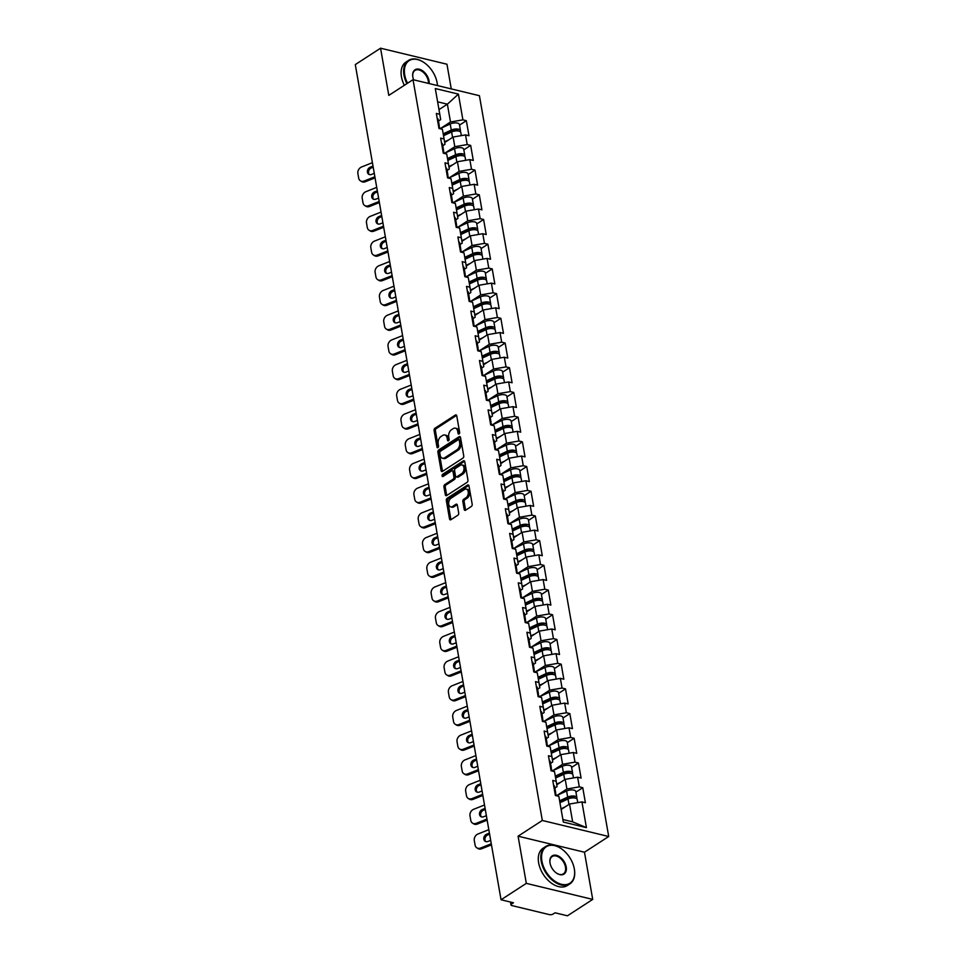 <?xml version="1.0" encoding="UTF-8"?>
<svg xmlns="http://www.w3.org/2000/svg" width="964" height="964" viewBox="0 0 964 964"><rect width="100%" height="100%" fill="white"/><g stroke="black" fill="none" stroke-linecap="round" stroke-linejoin="round"><path stroke-width="1.45" d="M459.033 433.957A1.229 0.783 -76.4 0 0 459.635 432.354L456.755 415.846A1.747 1.121 -76.4 0 0 456.032 414.882A1.747 1.121 -76.4 0 0 455.345 415.026L434.969 428.245A1.747 1.121 -76.4 0 0 434.101 430.534L436.981 447.043A1.229 0.783 -76.4 0 0 438.572 446.019L438.198 443.886A5.591 3.591 -76.4 0 1 440.958 436.559L442.657 435.451A5.591 3.591 -76.4 0 1 444.838 434.993A5.591 3.591 -76.4 0 1 447.139 438.078L447.513 440.211A1.229 0.783 -76.4 0 0 449.103 439.186L448.73 437.053A5.591 3.591 -76.4 0 1 451.489 429.727L453.188 428.618A5.591 3.591 -76.4 0 1 455.37 428.161A5.591 3.591 -76.4 0 1 457.671 431.245L458.045 433.378A1.229 0.783 -76.4 0 0 459.033 433.957M464.19 509.39A1.747 1.121 -76.4 0 0 464.913 510.354A1.747 1.121 -76.4 0 0 465.588 510.209L471.312 506.498A1.747 1.121 -76.4 0 0 472.179 504.208L468.974 485.868A1.747 1.121 -76.4 0 0 468.251 484.904A1.747 1.121 -76.4 0 0 467.564 485.049L447.188 498.268A1.747 1.121 -76.4 0 0 446.32 500.557L449.525 518.897A1.747 1.121 -76.4 0 0 450.248 519.861A1.747 1.121 -76.4 0 0 450.923 519.716L457.84 515.234A1.747 1.121 -76.4 0 0 458.695 512.944L457.334 505.1A1.747 1.121 -76.4 0 0 456.611 504.136A1.747 1.121 -76.4 0 0 455.924 504.28L452.502 506.498A4.675 3 -76.4 0 1 450.67 506.883A4.675 3 -76.4 0 1 448.67 503.003A4.675 3 -76.4 0 1 451.044 498.183L464.467 489.483A4.675 3 -76.4 0 1 466.287 489.097A4.675 3 -76.4 0 1 468.299 492.978A4.675 3 -76.4 0 1 465.913 497.798L463.684 499.244A1.747 1.121 -76.4 0 0 462.816 501.533L464.19 509.39L465.516 509.703A1.747 1.121 -76.4 0 0 465.66 510.161M518.09 836.186L526.32 883.373L501.051 899.774L355.294 64.588L380.563 48.2L388.793 95.388L413.026 79.675L542.31 820.472L518.09 836.186L584.473 852.224L608.706 836.499L542.31 820.472M462.877 458.153A1.747 1.121 -76.4 0 0 463.732 455.864L460.539 437.523A1.747 1.121 -76.4 0 0 459.816 436.559A1.747 1.121 -76.4 0 0 459.129 436.704L438.753 449.923A1.747 1.121 -76.4 0 0 437.885 452.212L441.09 470.553A1.747 1.121 -76.4 0 0 441.813 471.517A1.747 1.121 -76.4 0 0 442.488 471.372L462.877 458.153M464.756 461.696L467.95 480.036A1.747 1.121 -76.4 0 1 467.094 482.325L446.706 495.544A1.747 1.121 -76.4 0 1 446.031 495.689A1.747 1.121 -76.4 0 1 445.308 494.725L443.934 486.88A1.747 1.121 -76.4 0 1 444.802 484.591L453.068 479.228A1.747 1.121 -76.4 0 0 453.923 476.939L453.02 471.733A1.747 1.121 -76.4 0 0 452.297 470.769A1.747 1.121 -76.4 0 0 451.61 470.914L443.006 476.493A1.229 0.783 -76.4 0 1 442.633 474.312L463.347 460.876A1.747 1.121 -76.4 0 1 464.033 460.732A1.747 1.121 -76.4 0 1 464.756 461.696M608.706 836.499L479.421 95.701L413.026 79.675M575.93 792.119L582.762 787.696L579.304 786.853L566.904 788.998L556.927 795.469M582.762 787.696L585.389 802.735L581.931 801.903L586.425 827.63L563.325 822.051L558.831 796.324L555.372 795.493L552.758 780.442L556.204 781.274L554.517 771.622L551.071 770.79L548.444 755.74L551.89 756.571L550.203 746.919L546.757 746.076L544.13 731.037L547.576 731.869L545.901 722.217L542.443 721.373L539.816 706.335L543.274 707.166L541.587 697.502L538.129 696.671L535.502 681.632L538.96 682.464L537.273 672.8L533.815 671.968L531.2 656.93L534.646 657.761L532.959 648.097L529.513 647.266L526.886 632.227L530.333 633.059L528.646 623.395L525.199 622.563L522.572 607.513L526.019 608.356L524.344 598.692L520.885 597.861L518.258 582.81L521.717 583.654L520.03 573.99L516.571 573.158L513.945 558.108L517.403 558.939L515.716 549.287L512.258 548.456L509.643 533.405L513.089 534.237L511.402 524.585L507.956 523.741L505.329 508.703L508.775 509.534L507.088 499.882L503.642 499.039L501.015 484L504.461 484.832L502.786 475.168L499.328 474.336L496.701 459.298L500.159 460.129L498.472 450.465L495.014 449.634L492.387 434.595L495.845 435.427L494.158 425.763L490.7 424.931L488.085 409.893L491.532 410.724L489.845 401.06L486.398 400.229L483.771 385.178L487.218 386.022L485.531 376.358L482.084 375.526L479.457 360.476L482.904 361.319L481.229 351.655L477.77 350.824L475.144 335.773L478.602 336.605L476.915 326.953L473.457 326.121L470.83 311.071L474.288 311.902L472.601 302.25L469.143 301.407L466.528 286.368L469.974 287.2L468.287 277.548L464.841 276.704L462.214 261.666L465.66 262.497L463.973 252.833L460.527 252.002L457.9 236.963L461.346 237.795L459.671 228.131L456.213 227.299L453.586 212.261L457.044 213.092L455.357 203.428L451.899 202.597L449.272 187.558L452.731 188.39L451.044 178.726L447.585 177.894L444.97 162.844L448.417 163.687L446.73 154.023L443.283 153.192L440.656 138.141L444.103 138.985L442.416 129.321L438.969 128.489L436.343 113.439L439.789 114.27L435.306 88.543L458.406 94.123L462.901 119.849L450.489 121.994L440.524 128.465M459.515 125.127L466.347 120.693L462.901 119.849M466.347 120.693L468.974 135.731L465.528 134.9L467.215 144.564L454.803 146.697L444.826 153.168M463.829 149.83L470.661 145.395L467.215 144.564M470.661 145.395L473.288 160.434L469.842 159.602L471.517 169.266L459.117 171.399L449.14 177.87M468.143 174.532L474.975 170.098L471.517 169.266M474.975 170.098L477.602 185.136L474.143 184.305L475.83 193.969L463.431 196.102L453.454 202.573M472.456 199.235L479.289 194.8L475.83 193.969M479.289 194.8L481.916 209.839L478.457 209.007L480.144 218.671L467.733 220.804L457.767 227.275M476.758 223.937L483.603 219.503L480.144 218.671M483.603 219.503L486.218 234.553L482.771 233.71L484.458 243.374L472.047 245.507L462.081 251.978M481.072 248.64L487.904 244.205L484.458 243.374M487.904 244.205L490.531 259.256L487.085 258.412L488.772 268.076L476.361 270.221L466.395 276.68M485.386 273.342L492.218 268.908L488.772 268.076M492.218 268.908L494.845 283.958L491.399 283.127L493.074 292.779L480.675 294.924L470.697 301.383M489.7 298.045L496.532 293.61L493.074 292.779M496.532 293.61L499.159 308.661L495.701 307.829L497.388 317.481L484.988 319.626L475.011 326.097M494.014 322.747L500.846 318.313L497.388 317.481M500.846 318.313L503.473 333.363L500.015 332.532L501.702 342.184L489.29 344.329L479.325 350.8M498.316 347.462L505.16 343.027L501.702 342.184M505.16 343.027L507.775 358.066L504.329 357.234L506.016 366.898L493.604 369.031L483.639 375.502M502.63 372.164L509.462 367.73L506.016 366.898M509.462 367.73L512.089 382.768L508.643 381.937L510.33 391.601L497.918 393.734L487.953 400.205M506.944 396.867L513.776 392.432L510.33 391.601M513.776 392.432L516.403 407.471L512.956 406.639L514.631 416.303L502.232 418.436L492.255 424.907M511.257 421.569L518.09 417.135L514.631 416.303M518.09 417.135L520.717 432.173L517.258 431.342L518.945 441.006L506.546 443.139L496.568 449.61M515.571 446.272L522.404 441.837L518.945 441.006M522.404 441.837L525.031 456.876L521.572 456.044L523.259 465.708L510.848 467.841L500.882 474.312M519.873 470.974L526.718 466.54L523.259 465.708M526.718 466.54L529.332 481.59L525.886 480.747L527.573 490.411L515.162 492.556L505.196 499.015M524.187 495.677L531.019 491.242L527.573 490.411M531.019 491.242L533.646 506.293L530.2 505.461L531.887 515.113L519.476 517.258L509.51 523.717M528.501 520.379L535.333 515.945L531.887 515.113M535.333 515.945L537.96 530.995L534.514 530.164L536.189 539.816L523.789 541.961L513.812 548.432M532.815 545.082L539.647 540.647L536.189 539.816M539.647 540.647L542.274 555.698L538.816 554.866L540.503 564.518L528.103 566.663L518.126 573.134M537.129 569.784L543.961 565.362L540.503 564.518M543.961 565.362L546.588 580.4L543.13 579.569L544.817 589.221L532.405 591.366L522.44 597.837M541.431 594.499L548.275 590.064L544.817 589.221M548.275 590.064L550.89 605.103L547.444 604.271L549.131 613.935L536.719 616.068L526.754 622.539M545.745 619.201L552.577 614.767L549.131 613.935M552.577 614.767L555.204 629.805L551.757 628.974L553.444 638.638L541.033 640.771L531.068 647.242M550.058 643.904L556.891 639.469L553.444 638.638M556.891 639.469L559.518 654.508L556.071 653.676L557.746 663.34L545.347 665.473L535.369 671.944M554.372 668.606L561.205 664.172L557.746 663.34M561.205 664.172L563.832 679.21L560.373 678.379L562.06 688.043L549.661 690.176L539.683 696.647M558.686 693.309L565.519 688.874L562.06 688.043M565.519 688.874L568.145 703.925L564.687 703.081L566.374 712.745L553.963 714.89L543.997 721.349M562.988 718.011L569.832 713.577L566.374 712.745M569.832 713.577L572.447 728.627L569.001 727.784L570.688 737.448L558.277 739.593L548.311 746.052M567.302 742.714L574.134 738.279L570.688 737.448M574.134 738.279L576.761 753.33L573.315 752.498L575.002 762.15L562.59 764.295L552.625 770.766M571.616 767.416L578.448 762.982L575.002 762.15M578.448 762.982L581.075 778.032L577.629 777.201L579.304 786.853M554.866 788.058L557.072 786.624L556.204 781.274M566.904 788.998L565.217 779.334L556.782 784.804M577.629 777.201L565.217 779.334M550.552 763.355L552.77 761.922L551.89 756.571M562.59 764.295L560.903 754.631L552.468 760.102M573.315 752.498L560.903 754.631M546.239 738.653L548.456 737.219L547.576 731.869M558.277 739.593L556.59 729.929L548.154 735.399M569.001 727.784L556.59 729.929M541.937 713.95L544.142 712.516L543.274 707.166M553.963 714.89L552.276 705.226L543.841 710.697M564.687 703.081L552.276 705.226M537.623 689.236L539.828 687.814L538.96 682.464M549.661 690.176L547.974 680.524L539.539 685.994M560.373 678.379L547.974 680.524M533.309 664.533L535.514 663.099L534.646 657.761M545.347 665.473L543.66 655.821L535.225 661.292M556.071 653.676L543.66 655.821M528.995 639.831L531.212 638.397L530.333 633.059M541.033 640.771L539.346 631.119L530.911 636.589M551.757 628.974L539.346 631.119M524.681 615.128L526.898 613.694L526.019 608.356M536.719 616.068L535.032 606.404L526.597 611.887M547.444 604.271L535.032 606.404M520.379 590.426L522.584 588.992L521.717 583.654M532.405 591.366L530.718 581.702L522.283 587.172M543.13 579.569L530.718 581.702M516.065 565.723L518.271 564.289L517.403 558.939M528.103 566.663L526.416 556.999L517.981 562.47M538.816 554.866L526.416 556.999M511.751 541.021L513.957 539.587L513.089 534.237M523.789 541.961L522.102 532.297L513.667 537.767M534.514 530.164L522.102 532.297M507.438 516.318L509.655 514.884L508.775 509.534M519.476 517.258L517.788 507.594L509.353 513.065M530.2 505.461L517.788 507.594M503.124 491.616L505.341 490.182L504.461 484.832M515.162 492.556L513.475 482.892L505.04 488.362M525.886 480.747L513.475 482.892M498.822 466.901L501.027 465.479L500.159 460.129M510.848 467.841L509.161 458.189L500.726 463.66M521.572 456.044L509.161 458.189M494.508 442.199L496.713 440.765L495.845 435.427M506.546 443.139L504.859 433.487L496.424 438.957M517.258 431.342L504.859 433.487M490.194 417.496L492.399 416.062L491.532 410.724M502.232 418.436L500.545 408.784L492.11 414.255M512.956 406.639L500.545 408.784M485.88 392.794L488.097 391.36L487.218 386.022M497.918 393.734L496.231 384.07L487.796 389.552M508.643 381.937L496.231 384.07M481.566 368.091L483.783 366.657L482.904 361.319M493.604 369.031L491.917 359.367L483.482 364.85M504.329 357.234L491.917 359.367M477.264 343.389L479.469 341.955L478.602 336.605M489.29 344.329L487.603 334.665L479.168 340.135M500.015 332.532L487.603 334.665M472.95 318.686L475.156 317.252L474.288 311.902M484.988 319.626L483.301 309.962L474.866 315.433M495.701 307.829L483.301 309.962M468.637 293.984L470.842 292.55L469.974 287.2M480.675 294.924L478.988 285.26L470.553 290.73M491.399 283.127L478.988 285.26M464.323 269.281L466.54 267.847L465.66 262.497M476.361 270.221L474.674 260.557L466.239 266.028M487.085 258.412L474.674 260.557M460.009 244.567L462.226 243.145L461.346 237.795M472.047 245.507L470.36 235.855L461.925 241.325M482.771 233.71L470.36 235.855M455.707 219.864L457.912 218.43L457.044 213.092M467.733 220.804L466.046 211.152L457.611 216.623M478.457 209.007L466.046 211.152M451.393 195.162L453.598 193.728L452.731 188.39M463.431 196.102L461.744 186.45L453.309 191.92M474.143 184.305L461.744 186.45M447.079 170.459L449.284 169.025L448.417 163.687M459.117 171.399L457.43 161.747L448.995 167.218M469.842 159.602L457.43 161.747M442.765 145.757L444.982 144.323L444.103 138.985M454.803 146.697L453.116 137.033L444.681 142.515M465.528 134.9L453.116 137.033M438.451 121.054L440.668 119.62L439.789 114.27M450.489 121.994L447.38 104.184L437.62 101.823M438.982 109.631L447.38 104.184L458.406 94.123M451.26 88.905L446.959 64.227L380.563 48.2M526.32 883.373L592.715 899.412L567.447 915.8L555.035 912.8L553.191 914.005A2.675 1.145 170.1 0 1 549.468 914.643L511.884 905.57A2.675 1.145 170.1 0 1 510.98 904.907A2.675 1.145 170.1 0 1 511.631 903.967L513.475 902.762L501.051 899.774M592.715 899.412L584.473 852.224M562.88 819.496L572.64 821.858L569.531 804.036L561.132 809.483M581.931 801.903L569.531 804.036M586.425 827.63L572.64 821.858M459.358 433.619L459.009 431.571A5.591 3.591 -76.4 0 0 456.695 428.486L455.37 428.161M444.838 434.993L446.163 435.318A5.591 3.591 -76.4 0 1 448.477 438.403L448.826 440.452M456.611 415.388L436.294 428.558A1.747 1.121 -76.4 0 0 435.427 430.848L438.295 447.284M460.394 437.066L440.078 450.248A1.747 1.121 -76.4 0 0 439.21 452.538L442.416 470.878A1.747 1.121 -76.4 0 0 442.56 471.336M459.25 440.259A1.229 0.783 -76.4 0 0 458.262 439.692L440.379 451.297A1.229 0.783 -76.4 0 0 439.777 452.899L440.162 455.153A5.591 3.591 -76.4 0 0 442.476 458.237A5.591 3.591 -76.4 0 0 444.657 457.779L456.888 449.839A5.591 3.591 -76.4 0 0 459.647 442.512L459.25 440.259L460.575 440.584A1.229 0.783 -76.4 0 0 460.069 439.909L458.744 439.584M442.476 458.237L443.802 458.563A5.591 3.591 -76.4 0 0 445.983 458.093L444.657 457.779M460.575 440.584L460.973 442.838A5.591 3.591 -76.4 0 1 458.213 450.164L445.983 458.093M452.297 470.769L453.622 471.083A1.747 1.121 -76.4 0 1 454.345 472.047L455.249 477.264A1.747 1.121 -76.4 0 1 454.393 479.542L446.127 484.916A1.747 1.121 -76.4 0 0 445.26 487.194L446.633 495.05A1.747 1.121 -76.4 0 0 446.778 495.508M464.612 461.238L443.958 474.637A1.229 0.783 -76.4 0 0 443.356 476.264M461.648 473.661A4.675 3 -76.4 0 0 464.021 468.841A4.675 3 -76.4 0 0 462.009 464.961A4.675 3 -76.4 0 0 460.19 465.347L455.466 468.408A1.747 1.121 -76.4 0 0 454.598 470.697L455.514 475.915A1.747 1.121 -76.4 0 0 456.237 476.879A1.747 1.121 -76.4 0 0 456.912 476.734L461.648 473.661L462.973 473.987A4.675 3 -76.4 0 0 465.359 469.167A4.675 3 -76.4 0 0 463.347 465.275L462.009 464.961M456.237 476.879L457.563 477.192A1.747 1.121 -76.4 0 0 458.237 477.047L456.912 476.734M462.973 473.987L458.237 477.047M466.287 489.097L467.612 489.411A4.675 3 -76.4 0 1 469.625 493.303A4.675 3 -76.4 0 1 467.251 498.123L465.01 499.569A1.747 1.121 -76.4 0 0 464.154 501.858L465.516 509.703M450.67 506.883L452.008 507.209A4.675 3 -76.4 0 0 453.827 506.823L452.502 506.498M457.189 504.642L453.827 506.823M468.829 485.41L448.513 498.593A1.747 1.121 -76.4 0 0 447.658 500.882L450.851 519.222A1.747 1.121 -76.4 0 0 450.995 519.668M460.214 131.682A5.88 2.531 170.1 0 0 460.479 130.658A5.88 2.531 170.1 0 0 457.129 128.995A5.88 2.531 170.1 0 0 451.285 130.08L443.199 133.815M460.479 130.658L459.418 124.561A5.88 2.531 170.1 0 0 456.068 122.898A5.88 2.531 170.1 0 0 450.212 123.982L439.958 128.718M443.404 134.96L452.622 130.706A3.567 1.53 -9.9 0 1 458.189 130.971M461.346 135.623L460.816 132.55A5.88 2.531 170.1 0 0 457.466 130.899A5.88 2.531 170.1 0 0 451.61 131.984L443.536 135.707M448.646 139.937L444.573 141.816M375.068 177.87L365.223 181.762A5.338 4.338 121.8 0 1 361.584 181.557L360.44 180.846A5.338 4.338 -58.2 0 0 364.079 181.051L374.876 176.773M373.201 167.182L371.429 167.881A4.097 3.326 -58.2 0 0 368.561 172.905A4.097 3.326 -58.2 0 0 369.381 174.568M372.417 162.687L361.621 166.965A5.338 4.338 -58.2 0 0 357.885 173.52L358.68 178.123A5.338 4.338 -58.2 0 0 360.44 180.846M373.008 166.085L370.284 167.17A4.097 3.326 121.8 0 0 367.417 172.195A4.097 3.326 121.8 0 0 368.766 174.291A4.097 3.326 121.8 0 0 371.55 174.448L374.285 173.375M438.584 126.32A5.88 2.531 -9.9 0 1 439.572 127.429L439.789 128.682M438.259 124.428A5.88 2.531 -9.9 0 1 439.235 125.525A5.88 2.531 -9.9 0 1 438.969 126.549M437.198 118.331A5.88 2.531 -9.9 0 1 438.174 119.428L439.235 125.525M437.439 85.567A21.726 13.797 57 0 0 437.174 83.073A21.726 13.797 57 0 0 437.126 82.808A21.726 13.797 57 0 0 423.726 62.347A21.726 13.797 57 0 0 404.723 74.975A21.726 13.797 57 0 0 407.531 83.241M437.198 83.241A22.256 14.135 -123 0 1 437.222 83.41A22.256 14.135 -123 0 1 437.475 85.579M406.892 83.651A22.256 14.135 -123 0 1 403.976 75.108A22.256 14.135 -123 0 1 408.471 60.443A22.256 14.135 -123 0 1 423.449 62.166A22.256 14.135 -123 0 1 423.582 62.262M428.426 83.398A10.327 6.555 57 0 0 428.281 80.976A10.327 6.555 57 0 0 422.786 71.89A10.327 6.555 57 0 0 414.954 70.456A10.327 6.555 57 0 0 412.833 76.963A10.857 6.905 -123 0 1 412.797 76.795A10.857 6.905 -123 0 1 419.292 69.239A10.857 6.905 -123 0 1 429.028 80.843A10.857 6.905 -123 0 1 429.161 83.567M404.35 85.302A22.256 14.135 -123 0 1 401.446 76.759A22.256 14.135 -123 0 1 405.928 62.094L408.471 60.443M413.664 79.831A10.857 6.905 -123 0 1 412.821 76.939M541.913 861.069A21.726 13.797 57 0 0 561.373 884.265A21.726 13.797 57 0 0 574.363 869.167A21.726 13.797 57 0 0 574.315 868.889A21.726 13.797 57 0 0 560.915 848.441A21.726 13.797 57 0 0 541.913 861.069M574.387 869.323A22.256 14.135 -123 0 1 574.423 869.492A22.256 14.135 -123 0 1 569.881 883.88A22.256 14.135 -123 0 1 553.011 880.783A22.256 14.135 -123 0 1 541.178 861.189A22.256 14.135 -123 0 1 545.66 846.525A22.256 14.135 -123 0 1 560.638 848.248A22.256 14.135 -123 0 1 560.783 848.344M550.022 863.021A10.857 6.905 -123 0 1 549.998 862.888A10.857 6.905 -123 0 1 556.493 855.333A10.857 6.905 -123 0 1 566.217 866.937A10.857 6.905 -123 0 1 556.722 873.251A10.857 6.905 -123 0 1 550.022 863.021A10.327 6.555 57 0 1 552.155 856.538A10.327 6.555 57 0 1 559.988 857.972A10.327 6.555 57 0 1 565.47 867.058A10.327 6.555 57 0 1 563.398 873.866A10.327 6.555 57 0 1 556.577 873.155M569.881 883.88L567.35 885.518A22.256 14.135 -123 0 1 550.468 882.422A22.256 14.135 -123 0 1 538.635 862.84A22.256 14.135 -123 0 1 543.118 848.175L545.66 846.525M464.528 156.385A5.88 2.531 170.1 0 0 464.793 155.361A5.88 2.531 170.1 0 0 461.443 153.698A5.88 2.531 170.1 0 0 455.586 154.782L447.513 158.518M464.793 155.361L463.732 149.263A5.88 2.531 170.1 0 0 460.382 147.6A5.88 2.531 170.1 0 0 454.526 148.685L444.259 153.433M447.718 159.663L456.936 155.409A3.567 1.53 -9.9 0 1 462.491 155.674M465.66 160.325L465.13 157.265A5.88 2.531 170.1 0 0 461.78 155.602A5.88 2.531 170.1 0 0 455.924 156.686L447.85 160.41M452.959 164.639L448.875 166.531M468.829 181.087A5.88 2.531 170.1 0 0 469.107 180.063A5.88 2.531 170.1 0 0 465.757 178.412A5.88 2.531 170.1 0 0 459.9 179.485L451.827 183.22M469.107 180.063L468.046 173.966A5.88 2.531 170.1 0 0 464.696 172.315A5.88 2.531 170.1 0 0 458.84 173.387L448.573 178.135M452.032 184.377L461.25 180.111A3.567 1.53 -9.9 0 1 466.805 180.376M469.974 185.028L469.432 181.967A5.88 2.531 170.1 0 0 466.082 180.304A5.88 2.531 170.1 0 0 460.238 181.389L452.152 185.124M457.261 189.342L453.188 191.233M473.143 205.79A5.88 2.531 170.1 0 0 473.42 204.766A5.88 2.531 170.1 0 0 470.071 203.115A5.88 2.531 170.1 0 0 464.214 204.187L456.141 207.923M473.42 204.766L472.348 198.668A5.88 2.531 170.1 0 0 468.998 197.018A5.88 2.531 170.1 0 0 463.154 198.09L452.887 202.838M456.334 209.08L465.564 204.814A3.567 1.53 -9.9 0 1 471.119 205.079M474.288 209.73L473.746 206.67A5.88 2.531 170.1 0 0 470.396 205.007A5.88 2.531 170.1 0 0 464.552 206.091L456.466 209.827M461.575 214.056L457.502 215.936M477.457 230.492A5.88 2.531 170.1 0 0 477.734 229.468A5.88 2.531 170.1 0 0 474.384 227.817A5.88 2.531 170.1 0 0 468.528 228.89L460.455 232.625M477.734 229.468L476.662 223.371A5.88 2.531 170.1 0 0 473.312 221.72A5.88 2.531 170.1 0 0 467.468 222.792L457.201 227.54M460.647 233.782L469.866 229.516A3.567 1.53 -9.9 0 1 475.433 229.793M478.59 234.433L478.06 231.372A5.88 2.531 170.1 0 0 474.71 229.709A5.88 2.531 170.1 0 0 468.853 230.794L460.78 234.529M465.889 238.759L461.816 240.638M481.771 255.195A5.88 2.531 170.1 0 0 482.036 254.171A5.88 2.531 170.1 0 0 478.686 252.52A5.88 2.531 170.1 0 0 472.842 253.604L464.756 257.328M482.036 254.171L480.976 248.073A5.88 2.531 170.1 0 0 477.626 246.423A5.88 2.531 170.1 0 0 471.77 247.507L461.515 252.243M464.961 258.485L474.18 254.219A3.567 1.53 -9.9 0 1 479.747 254.496M482.904 259.135L482.374 256.075A5.88 2.531 170.1 0 0 479.024 254.424A5.88 2.531 170.1 0 0 473.167 255.496L465.094 259.232M470.203 263.461L466.13 265.341M379.37 202.573L369.537 206.477A5.338 4.338 121.8 0 1 365.898 206.26L364.754 205.549A5.338 4.338 -58.2 0 0 368.393 205.766L379.189 201.476M377.514 191.884L375.743 192.583A4.097 3.326 -58.2 0 0 372.875 197.608A4.097 3.326 -58.2 0 0 373.695 199.283M376.719 187.39L365.934 191.667A5.338 4.338 -58.2 0 0 362.199 198.235L362.994 202.826A5.338 4.338 -58.2 0 0 364.754 205.549M377.322 190.788L374.598 191.872A4.097 3.326 121.8 0 0 371.73 196.897A4.097 3.326 121.8 0 0 373.068 198.994A4.097 3.326 121.8 0 0 375.864 199.162L378.587 198.078M442.898 151.023A5.88 2.531 -9.9 0 1 443.886 152.131L444.103 153.384M442.572 149.131A5.88 2.531 -9.9 0 1 443.548 150.227A5.88 2.531 -9.9 0 1 443.271 151.252M441.5 143.034A5.88 2.531 -9.9 0 1 442.488 144.13L443.548 150.227M383.684 227.275L373.851 231.179A5.338 4.338 121.8 0 1 370.2 230.962L369.055 230.251A5.338 4.338 -58.2 0 0 372.707 230.468L383.491 226.191M381.816 216.587L380.057 217.286A4.097 3.326 -58.2 0 0 377.189 222.323A4.097 3.326 -58.2 0 0 377.996 223.985M381.033 212.092L370.248 216.37A5.338 4.338 -58.2 0 0 366.501 222.937L367.308 227.528A5.338 4.338 -58.2 0 0 369.055 230.251M381.636 215.49L378.912 216.575A4.097 3.326 121.8 0 0 376.044 221.612A4.097 3.326 121.8 0 0 377.382 223.696A4.097 3.326 121.8 0 0 380.178 223.865L382.901 222.78M447.212 175.725A5.88 2.531 -9.9 0 1 448.188 176.834L448.417 178.087M446.886 173.833A5.88 2.531 -9.9 0 1 447.862 174.93A5.88 2.531 -9.9 0 1 447.585 175.954M445.814 167.736A5.88 2.531 -9.9 0 1 446.802 168.833L447.862 174.93M387.998 251.978L378.165 255.882A5.338 4.338 121.8 0 1 374.514 255.665L373.369 254.954A5.338 4.338 -58.2 0 0 377.02 255.171L387.805 250.893M386.13 241.289L384.359 241.988A4.097 3.326 -58.2 0 0 381.503 247.025A4.097 3.326 -58.2 0 0 382.31 248.688M385.347 236.795L374.55 241.072A5.338 4.338 -58.2 0 0 370.815 247.64L371.622 252.231A5.338 4.338 -58.2 0 0 373.369 254.954M385.937 240.205L383.214 241.277A4.097 3.326 121.8 0 0 380.358 246.314A4.097 3.326 121.8 0 0 381.696 248.399A4.097 3.326 121.8 0 0 384.491 248.567L387.215 247.483M451.526 200.44A5.88 2.531 -9.9 0 1 452.502 201.536L452.719 202.802M451.188 198.536A5.88 2.531 -9.9 0 1 452.176 199.632A5.88 2.531 -9.9 0 1 451.899 200.669M450.128 192.439A5.88 2.531 -9.9 0 1 451.104 193.535L452.176 199.632M392.312 276.68L382.467 280.584A5.338 4.338 121.8 0 1 378.828 280.367L377.683 279.656A5.338 4.338 -58.2 0 0 381.322 279.873L392.119 275.596M390.444 265.992L388.673 266.691A4.097 3.326 -58.2 0 0 385.805 271.728A4.097 3.326 -58.2 0 0 386.624 273.39M389.661 261.497L378.864 265.775A5.338 4.338 -58.2 0 0 375.129 272.342L375.936 276.933A5.338 4.338 -58.2 0 0 377.683 279.656M390.251 264.907L387.528 265.98A4.097 3.326 121.8 0 0 384.66 271.017A4.097 3.326 121.8 0 0 386.01 273.101A4.097 3.326 121.8 0 0 388.805 273.27L391.529 272.185M455.839 225.142A5.88 2.531 -9.9 0 1 456.816 226.239L457.032 227.504M455.502 223.238A5.88 2.531 -9.9 0 1 456.478 224.335A5.88 2.531 -9.9 0 1 456.213 225.371M454.442 217.141A5.88 2.531 -9.9 0 1 455.418 218.238L456.478 224.335M396.626 301.383L386.781 305.287A5.338 4.338 121.8 0 1 383.142 305.07L381.997 304.371A5.338 4.338 -58.2 0 0 385.636 304.576L396.433 300.298M394.758 290.694L392.987 291.393A4.097 3.326 -58.2 0 0 390.119 296.43A4.097 3.326 -58.2 0 0 390.938 298.093M393.975 286.2L383.178 290.477A5.338 4.338 -58.2 0 0 379.442 297.045L380.238 301.636A5.338 4.338 -58.2 0 0 381.997 304.371M394.565 289.61L391.842 290.682A4.097 3.326 121.8 0 0 388.974 295.719A4.097 3.326 121.8 0 0 390.324 297.816A4.097 3.326 121.8 0 0 393.107 297.972L395.843 296.888M460.141 249.845A5.88 2.531 -9.9 0 1 461.129 250.941L461.346 252.207M459.816 247.941A5.88 2.531 -9.9 0 1 460.792 249.049A5.88 2.531 -9.9 0 1 460.527 250.074M458.756 241.844A5.88 2.531 -9.9 0 1 459.732 242.952L460.792 249.049M486.085 279.909A5.88 2.531 170.1 0 0 486.35 278.873A5.88 2.531 170.1 0 0 483 277.222A5.88 2.531 170.1 0 0 477.144 278.307L469.07 282.03M486.35 278.873L485.29 272.776A5.88 2.531 170.1 0 0 481.94 271.125A5.88 2.531 170.1 0 0 476.083 272.21L465.817 276.945M469.275 283.187L478.493 278.921A3.567 1.53 -9.9 0 1 484.048 279.199M487.218 283.838L486.687 280.777A5.88 2.531 170.1 0 0 483.338 279.126A5.88 2.531 170.1 0 0 477.481 280.199L469.408 283.934M474.517 288.164L470.432 290.043M400.928 326.085L391.095 329.989A5.338 4.338 121.8 0 1 387.456 329.784L386.311 329.073A5.338 4.338 -58.2 0 0 389.95 329.278L400.747 325.001M399.072 315.397L397.301 316.096A4.097 3.326 -58.2 0 0 394.433 321.132A4.097 3.326 -58.2 0 0 395.252 322.795M398.289 310.902L387.492 315.192A5.338 4.338 -58.2 0 0 383.756 321.747L384.552 326.338A5.338 4.338 -58.2 0 0 386.311 329.073M398.879 314.312L396.156 315.397A4.097 3.326 121.8 0 0 393.288 320.422A4.097 3.326 121.8 0 0 394.625 322.518A4.097 3.326 121.8 0 0 397.421 322.675L400.144 321.59M464.455 274.547A5.88 2.531 -9.9 0 1 465.443 275.644L465.66 276.909M464.13 272.643A5.88 2.531 -9.9 0 1 465.106 273.752A5.88 2.531 -9.9 0 1 464.829 274.776M463.057 266.546A5.88 2.531 -9.9 0 1 464.046 267.655L465.106 273.752M490.387 304.612A5.88 2.531 170.1 0 0 490.664 303.588A5.88 2.531 170.1 0 0 487.314 301.925A5.88 2.531 170.1 0 0 481.458 303.009L473.384 306.733M490.664 303.588L489.604 297.49A5.88 2.531 170.1 0 0 486.254 295.828A5.88 2.531 170.1 0 0 480.397 296.912L470.131 301.648M473.589 307.89L482.807 303.636A3.567 1.53 -9.9 0 1 488.362 303.901M491.532 308.54L491.001 305.48A5.88 2.531 170.1 0 0 487.639 303.829A5.88 2.531 170.1 0 0 481.795 304.901L473.722 308.637M478.819 312.866L474.746 314.746M405.242 350.788L395.409 354.692A5.338 4.338 121.8 0 1 391.758 354.487L390.613 353.776A5.338 4.338 -58.2 0 0 394.264 353.981L405.049 349.703M403.374 340.099L401.614 340.81A4.097 3.326 -58.2 0 0 398.747 345.835A4.097 3.326 -58.2 0 0 399.554 347.498M402.591 335.605L391.806 339.894A5.338 4.338 -58.2 0 0 388.058 346.45L388.866 351.041A5.338 4.338 -58.2 0 0 390.613 353.776M403.193 339.015L400.47 340.099A4.097 3.326 121.8 0 0 397.602 345.124A4.097 3.326 121.8 0 0 398.939 347.221A4.097 3.326 121.8 0 0 401.735 347.377L404.458 346.305M468.769 299.25A5.88 2.531 -9.9 0 1 469.745 300.346L469.974 301.612M468.444 297.346A5.88 2.531 -9.9 0 1 469.42 298.454A5.88 2.531 -9.9 0 1 469.143 299.479M467.371 291.248A5.88 2.531 -9.9 0 1 468.359 292.357L469.42 298.454M494.701 329.314A5.88 2.531 170.1 0 0 494.978 328.29A5.88 2.531 170.1 0 0 491.628 326.627A5.88 2.531 170.1 0 0 485.772 327.712L477.698 331.435M494.978 328.29L493.905 322.193A5.88 2.531 170.1 0 0 490.556 320.53A5.88 2.531 170.1 0 0 484.711 321.614L474.445 326.35M477.891 332.592L487.121 328.338A3.567 1.53 -9.9 0 1 492.676 328.603M495.845 333.255L495.303 330.182A5.88 2.531 170.1 0 0 491.953 328.531A5.88 2.531 170.1 0 0 486.109 329.616L478.024 333.339M483.133 337.569L479.06 339.449M409.555 375.502L399.723 379.394A5.338 4.338 121.8 0 1 396.071 379.189L394.927 378.478A5.338 4.338 -58.2 0 0 398.578 378.683L409.363 374.406M407.688 364.802L405.916 365.513A4.097 3.326 -58.2 0 0 403.06 370.538A4.097 3.326 -58.2 0 0 403.868 372.2M406.904 360.319L396.108 364.597A5.338 4.338 -58.2 0 0 392.372 371.152L393.179 375.743A5.338 4.338 -58.2 0 0 394.927 378.478M407.495 363.717L404.772 364.802A4.097 3.326 121.8 0 0 401.916 369.827A4.097 3.326 121.8 0 0 403.253 371.923A4.097 3.326 121.8 0 0 406.049 372.08L408.772 371.007M473.083 323.952A5.88 2.531 -9.9 0 1 474.059 325.061L474.276 326.314M472.746 322.048A5.88 2.531 -9.9 0 1 473.734 323.157A5.88 2.531 -9.9 0 1 473.457 324.181M471.685 315.951A5.88 2.531 -9.9 0 1 472.661 317.06L473.734 323.157M499.015 354.017A5.88 2.531 170.1 0 0 499.292 352.993A5.88 2.531 170.1 0 0 495.942 351.33A5.88 2.531 170.1 0 0 490.086 352.414L482.012 356.15M499.292 352.993L498.219 346.895A5.88 2.531 170.1 0 0 494.869 345.233A5.88 2.531 170.1 0 0 489.025 346.317L478.759 351.053M482.205 357.295L491.423 353.041A3.567 1.53 -9.9 0 1 496.99 353.306M500.147 357.957L499.617 354.885A5.88 2.531 170.1 0 0 496.267 353.234A5.88 2.531 170.1 0 0 490.411 354.318L482.337 358.042M487.447 362.271L483.374 364.151M413.869 400.205L404.024 404.097A5.338 4.338 121.8 0 1 400.385 403.892L399.241 403.181A5.338 4.338 -58.2 0 0 402.88 403.386L413.677 399.108M412.002 389.516L410.23 390.215A4.097 3.326 -58.2 0 0 407.362 395.24A4.097 3.326 -58.2 0 0 408.182 396.903M411.218 385.022L400.422 389.299A5.338 4.338 -58.2 0 0 396.686 395.855L397.493 400.446A5.338 4.338 -58.2 0 0 399.241 403.181M411.809 388.42L409.085 389.504A4.097 3.326 121.8 0 0 406.218 394.529A4.097 3.326 121.8 0 0 407.567 396.626A4.097 3.326 121.8 0 0 410.363 396.782L413.086 395.71M477.397 348.655A5.88 2.531 -9.9 0 1 478.373 349.763L478.59 351.017M477.06 346.751A5.88 2.531 -9.9 0 1 478.036 347.859A5.88 2.531 -9.9 0 1 477.77 348.884M475.999 340.666A5.88 2.531 -9.9 0 1 476.975 341.762L478.036 347.859M503.329 378.719A5.88 2.531 170.1 0 0 503.594 377.695A5.88 2.531 170.1 0 0 500.244 376.032A5.88 2.531 170.1 0 0 494.399 377.117L486.314 380.852M503.594 377.695L502.533 371.598A5.88 2.531 170.1 0 0 499.183 369.935A5.88 2.531 170.1 0 0 493.327 371.019L483.072 375.767M486.519 381.997L495.737 377.743A3.567 1.53 -9.9 0 1 501.304 378.009M504.461 382.66L503.931 379.599A5.88 2.531 170.1 0 0 500.581 377.936A5.88 2.531 170.1 0 0 494.725 379.021L486.651 382.744M491.761 386.974L487.688 388.866M418.183 424.907L408.338 428.799A5.338 4.338 121.8 0 1 404.699 428.594L403.555 427.883A5.338 4.338 -58.2 0 0 407.194 428.1L417.99 423.811M416.315 414.219L414.544 414.918A4.097 3.326 -58.2 0 0 411.676 419.943A4.097 3.326 -58.2 0 0 412.496 421.617M415.532 409.724L404.735 414.002A5.338 4.338 -58.2 0 0 401 420.557L401.795 425.16A5.338 4.338 -58.2 0 0 403.555 427.883M416.123 413.122L413.399 414.207A4.097 3.326 121.8 0 0 410.531 419.232A4.097 3.326 121.8 0 0 411.881 421.328A4.097 3.326 121.8 0 0 414.665 421.485L417.4 420.412M481.699 373.357A5.88 2.531 -9.9 0 1 482.687 374.466L482.904 375.719M481.373 371.465A5.88 2.531 -9.9 0 1 482.349 372.562A5.88 2.531 -9.9 0 1 482.084 373.586M480.313 365.368A5.88 2.531 -9.9 0 1 481.289 366.465L482.349 372.562M507.642 403.422A5.88 2.531 170.1 0 0 507.908 402.398A5.88 2.531 170.1 0 0 504.558 400.735A5.88 2.531 170.1 0 0 498.701 401.819L490.628 405.555M507.908 402.398L506.847 396.3A5.88 2.531 170.1 0 0 503.497 394.65A5.88 2.531 170.1 0 0 497.641 395.722L487.374 400.47M490.833 406.712L500.051 402.446A3.567 1.53 -9.9 0 1 505.606 402.711M508.775 407.362L508.245 404.302A5.88 2.531 170.1 0 0 504.895 402.639A5.88 2.531 170.1 0 0 499.039 403.723L490.965 407.459M496.074 411.676L491.989 413.568M422.485 449.61L412.652 453.514A5.338 4.338 121.8 0 1 409.013 453.297L407.868 452.586A5.338 4.338 -58.2 0 0 411.508 452.803L422.304 448.513M420.629 438.921L418.858 439.62A4.097 3.326 -58.2 0 0 415.99 444.645A4.097 3.326 -58.2 0 0 416.81 446.32M419.846 434.427L409.049 438.704A5.338 4.338 -58.2 0 0 405.314 445.272L406.109 449.863A5.338 4.338 -58.2 0 0 407.868 452.586M420.437 437.825L417.713 438.909A4.097 3.326 121.8 0 0 414.845 443.946A4.097 3.326 121.8 0 0 416.183 446.031A4.097 3.326 121.8 0 0 418.978 446.199L421.702 445.115M486.013 398.06A5.88 2.531 -9.9 0 1 487.001 399.168L487.218 400.422M485.687 396.168A5.88 2.531 -9.9 0 1 486.663 397.264A5.88 2.531 -9.9 0 1 486.386 398.289M484.615 390.071A5.88 2.531 -9.9 0 1 485.603 391.167L486.663 397.264M511.944 428.124A5.88 2.531 170.1 0 0 512.221 427.1A5.88 2.531 170.1 0 0 508.872 425.449A5.88 2.531 170.1 0 0 503.015 426.522L494.942 430.257M512.221 427.1L511.161 421.003A5.88 2.531 170.1 0 0 507.811 419.352A5.88 2.531 170.1 0 0 501.955 420.425L491.688 425.172M495.147 431.414L504.365 427.148A3.567 1.53 -9.9 0 1 509.92 427.413M513.089 432.065L512.559 429.004A5.88 2.531 170.1 0 0 509.197 427.341A5.88 2.531 170.1 0 0 503.353 428.426L495.279 432.161M500.376 436.379L496.303 438.271M426.799 474.312L416.966 478.216A5.338 4.338 121.8 0 1 413.315 477.999L412.17 477.288A5.338 4.338 -58.2 0 0 415.821 477.505L426.606 473.228M424.931 463.624L423.172 464.323A4.097 3.326 -58.2 0 0 420.304 469.36A4.097 3.326 -58.2 0 0 421.111 471.022M424.148 459.129L413.363 463.407A5.338 4.338 -58.2 0 0 409.616 469.974L410.423 474.565A5.338 4.338 -58.2 0 0 412.17 477.288M424.75 462.539L422.027 463.612A4.097 3.326 121.8 0 0 419.159 468.649A4.097 3.326 121.8 0 0 420.497 470.733A4.097 3.326 121.8 0 0 423.292 470.902L426.016 469.817M490.327 422.774A5.88 2.531 -9.9 0 1 491.303 423.871L491.532 425.124M490.001 420.87A5.88 2.531 -9.9 0 1 490.977 421.967A5.88 2.531 -9.9 0 1 490.7 423.003M488.929 414.773A5.88 2.531 -9.9 0 1 489.917 415.87L490.977 421.967M516.258 452.827A5.88 2.531 170.1 0 0 516.535 451.803A5.88 2.531 170.1 0 0 513.185 450.152A5.88 2.531 170.1 0 0 507.329 451.224L499.256 454.96M516.535 451.803L515.463 445.705A5.88 2.531 170.1 0 0 512.113 444.055A5.88 2.531 170.1 0 0 506.269 445.127L496.002 449.875M499.448 456.117L508.679 451.851A3.567 1.53 -9.9 0 1 514.234 452.116M517.403 456.767L516.861 453.707A5.88 2.531 170.1 0 0 513.511 452.044A5.88 2.531 170.1 0 0 507.667 453.128L499.581 456.864M504.69 461.093L500.617 462.973M431.113 499.015L421.28 502.919A5.338 4.338 121.8 0 1 417.629 502.702L416.484 501.991A5.338 4.338 -58.2 0 0 420.135 502.208L430.92 497.93M429.245 488.326L427.474 489.025A4.097 3.326 -58.2 0 0 424.618 494.062A4.097 3.326 -58.2 0 0 425.425 495.725M428.462 483.832L417.665 488.109A5.338 4.338 -58.2 0 0 413.93 494.677L414.737 499.268A5.338 4.338 -58.2 0 0 416.484 501.991M429.052 487.242L426.329 488.314A4.097 3.326 121.8 0 0 423.473 493.351A4.097 3.326 121.8 0 0 424.811 495.436A4.097 3.326 121.8 0 0 427.606 495.604L430.33 494.52M494.64 447.477A5.88 2.531 -9.9 0 1 495.617 448.573L495.833 449.839M494.303 445.573A5.88 2.531 -9.9 0 1 495.291 446.669A5.88 2.531 -9.9 0 1 495.014 447.706M493.243 439.476A5.88 2.531 -9.9 0 1 494.219 440.572L495.291 446.669M520.572 477.529A5.88 2.531 170.1 0 0 520.849 476.505A5.88 2.531 170.1 0 0 517.499 474.854A5.88 2.531 170.1 0 0 511.643 475.927L503.57 479.662M520.849 476.505L519.777 470.408A5.88 2.531 170.1 0 0 516.427 468.757A5.88 2.531 170.1 0 0 510.583 469.842L500.316 474.577M503.762 480.819L512.981 476.553A3.567 1.53 -9.9 0 1 518.548 476.831M521.705 481.47L521.175 478.409A5.88 2.531 170.1 0 0 517.825 476.758A5.88 2.531 170.1 0 0 511.968 477.831L503.895 481.566M509.004 485.796L504.931 487.676M435.427 523.717L425.582 527.621A5.338 4.338 121.8 0 1 421.943 527.404L420.798 526.706A5.338 4.338 -58.2 0 0 424.437 526.91L435.234 522.633M433.559 513.029L431.788 513.728A4.097 3.326 -58.2 0 0 428.92 518.765A4.097 3.326 -58.2 0 0 429.739 520.427M432.776 508.534L421.979 512.812A5.338 4.338 -58.2 0 0 418.243 519.379L419.051 523.97A5.338 4.338 -58.2 0 0 420.798 526.706M433.366 511.944L430.643 513.017A4.097 3.326 121.8 0 0 427.775 518.054A4.097 3.326 121.8 0 0 429.125 520.15A4.097 3.326 121.8 0 0 431.92 520.307L434.644 519.222M498.954 472.179A5.88 2.531 -9.9 0 1 499.93 473.276L500.147 474.541M498.617 470.275A5.88 2.531 -9.9 0 1 499.593 471.384A5.88 2.531 -9.9 0 1 499.328 472.408M497.557 464.178A5.88 2.531 -9.9 0 1 498.533 465.287L499.593 471.384M524.886 502.244A5.88 2.531 170.1 0 0 525.151 501.208A5.88 2.531 170.1 0 0 521.801 499.557A5.88 2.531 170.1 0 0 515.957 500.641L507.871 504.365M525.151 501.208L524.091 495.11A5.88 2.531 170.1 0 0 520.741 493.46A5.88 2.531 170.1 0 0 514.884 494.544L504.63 499.28M508.076 505.522L517.294 501.256A3.567 1.53 -9.9 0 1 522.862 501.533M526.019 506.172L525.488 503.112A5.88 2.531 170.1 0 0 522.139 501.461A5.88 2.531 170.1 0 0 516.282 502.533L508.209 506.269M513.318 510.498L509.245 512.378M439.741 548.42L429.896 552.324A5.338 4.338 121.8 0 1 426.257 552.119L425.112 551.408A5.338 4.338 -58.2 0 0 428.751 551.613L439.548 547.335M437.873 537.731L436.102 538.43A4.097 3.326 -58.2 0 0 433.234 543.467A4.097 3.326 -58.2 0 0 434.053 545.13M437.09 533.237L426.293 537.514A5.338 4.338 -58.2 0 0 422.557 544.082L423.353 548.673A5.338 4.338 -58.2 0 0 425.112 551.408M437.68 536.647L434.957 537.719A4.097 3.326 121.8 0 0 432.089 542.756A4.097 3.326 121.8 0 0 433.439 544.853A4.097 3.326 121.8 0 0 436.222 545.009L438.957 543.925M503.268 496.882A5.88 2.531 -9.9 0 1 504.244 497.978L504.461 499.244M502.931 494.978A5.88 2.531 -9.9 0 1 503.907 496.086A5.88 2.531 -9.9 0 1 503.642 497.111M501.87 488.881A5.88 2.531 -9.9 0 1 502.847 489.989L503.907 496.086M529.2 526.947A5.88 2.531 170.1 0 0 529.465 525.91A5.88 2.531 170.1 0 0 526.115 524.259A5.88 2.531 170.1 0 0 520.259 525.344L512.185 529.067M529.465 525.91L528.405 519.825A5.88 2.531 170.1 0 0 525.055 518.162A5.88 2.531 170.1 0 0 519.198 519.247L508.932 523.982M512.39 530.224L521.608 525.97A3.567 1.53 -9.9 0 1 527.163 526.236M530.333 530.875L529.802 527.814A5.88 2.531 170.1 0 0 526.452 526.163A5.88 2.531 170.1 0 0 520.596 527.236L512.523 530.971M517.632 535.201L513.547 537.081M444.043 573.122L434.21 577.026A5.338 4.338 121.8 0 1 430.571 576.821L429.426 576.111A5.338 4.338 -58.2 0 0 433.065 576.315L443.862 572.038M442.187 562.434L440.415 563.145A4.097 3.326 -58.2 0 0 437.548 568.17A4.097 3.326 -58.2 0 0 438.367 569.832M441.404 557.939L430.607 562.229A5.338 4.338 -58.2 0 0 426.871 568.784L427.667 573.375A5.338 4.338 -58.2 0 0 429.426 576.111M441.994 561.349L439.271 562.434A4.097 3.326 121.8 0 0 436.403 567.459A4.097 3.326 121.8 0 0 437.74 569.555A4.097 3.326 121.8 0 0 440.536 569.712L443.259 568.627M507.57 521.584A5.88 2.531 -9.9 0 1 508.558 522.681L508.775 523.946M507.245 519.68A5.88 2.531 -9.9 0 1 508.221 520.789A5.88 2.531 -9.9 0 1 507.944 521.813M506.172 513.583A5.88 2.531 -9.9 0 1 507.16 514.692L508.221 520.789M533.502 551.649A5.88 2.531 170.1 0 0 533.779 550.625A5.88 2.531 170.1 0 0 530.429 548.962A5.88 2.531 170.1 0 0 524.573 550.046L516.499 553.77M533.779 550.625L532.718 544.527A5.88 2.531 170.1 0 0 529.369 542.865A5.88 2.531 170.1 0 0 523.512 543.949L513.246 548.685M516.704 554.927L525.922 550.673A3.567 1.53 -9.9 0 1 531.477 550.938M534.646 555.577L534.116 552.517A5.88 2.531 170.1 0 0 530.766 550.866A5.88 2.531 170.1 0 0 524.91 551.95L516.837 555.674M521.934 559.903L517.861 561.783M448.356 597.837L438.524 601.729A5.338 4.338 121.8 0 1 434.872 601.524L433.728 600.813A5.338 4.338 -58.2 0 0 437.379 601.018L448.164 596.74M446.489 587.136L444.729 587.847A4.097 3.326 -58.2 0 0 441.861 592.872A4.097 3.326 -58.2 0 0 442.669 594.535M445.705 582.654L434.921 586.931A5.338 4.338 -58.2 0 0 431.173 593.487L431.98 598.078A5.338 4.338 -58.2 0 0 433.728 600.813M446.308 586.052L443.585 587.136A4.097 3.326 121.8 0 0 440.717 592.161A4.097 3.326 121.8 0 0 442.054 594.258A4.097 3.326 121.8 0 0 444.85 594.414L447.573 593.342M511.884 546.287A5.88 2.531 -9.9 0 1 512.86 547.395L513.089 548.649M511.559 544.383A5.88 2.531 -9.9 0 1 512.535 545.491A5.88 2.531 -9.9 0 1 512.258 546.516M510.486 538.286A5.88 2.531 -9.9 0 1 511.474 539.394L512.535 545.491M537.816 576.352A5.88 2.531 170.1 0 0 538.093 575.327A5.88 2.531 170.1 0 0 534.743 573.664A5.88 2.531 170.1 0 0 528.887 574.749L520.813 578.484M538.093 575.327L537.02 569.23A5.88 2.531 170.1 0 0 533.67 567.567A5.88 2.531 170.1 0 0 527.826 568.652L517.56 573.387M521.006 579.629L530.236 575.375A3.567 1.53 -9.9 0 1 535.791 575.641M538.96 580.292L538.418 577.219A5.88 2.531 170.1 0 0 535.068 575.568A5.88 2.531 170.1 0 0 529.224 576.653L521.138 580.376M526.248 584.606L522.175 586.486M452.67 622.539L442.838 626.431A5.338 4.338 121.8 0 1 439.186 626.226L438.042 625.516A5.338 4.338 -58.2 0 0 441.693 625.72L452.478 621.443M450.803 611.851L449.031 612.55A4.097 3.326 -58.2 0 0 446.175 617.575A4.097 3.326 -58.2 0 0 446.983 619.237M450.019 607.356L439.223 611.634A5.338 4.338 -58.2 0 0 435.487 618.189L436.294 622.78A5.338 4.338 -58.2 0 0 438.042 625.516M450.61 610.754L447.886 611.839A4.097 3.326 121.8 0 0 445.031 616.864A4.097 3.326 121.8 0 0 446.368 618.96A4.097 3.326 121.8 0 0 449.164 619.117L451.887 618.044M516.198 570.989A5.88 2.531 -9.9 0 1 517.174 572.098L517.391 573.351M515.861 569.085A5.88 2.531 -9.9 0 1 516.849 570.194A5.88 2.531 -9.9 0 1 516.571 571.218M514.8 563A5.88 2.531 -9.9 0 1 515.776 564.097L516.849 570.194M542.13 601.054A5.88 2.531 170.1 0 0 542.407 600.03A5.88 2.531 170.1 0 0 539.057 598.367A5.88 2.531 170.1 0 0 533.2 599.451L525.127 603.187M542.407 600.03L541.334 593.932A5.88 2.531 170.1 0 0 537.984 592.27A5.88 2.531 170.1 0 0 532.14 593.354L521.873 598.102M525.32 604.332L534.538 600.078A3.567 1.53 -9.9 0 1 540.105 600.343M543.262 604.994L542.732 601.934A5.88 2.531 170.1 0 0 539.382 600.271A5.88 2.531 170.1 0 0 533.526 601.355L525.452 605.079M530.562 609.308L526.489 611.188M456.984 647.242L447.139 651.134A5.338 4.338 121.8 0 1 443.5 650.929L442.356 650.218A5.338 4.338 -58.2 0 0 445.995 650.435L456.791 646.145M455.116 636.553L453.345 637.252A4.097 3.326 -58.2 0 0 450.477 642.277A4.097 3.326 -58.2 0 0 451.297 643.952M454.333 632.059L443.536 636.336A5.338 4.338 -58.2 0 0 439.801 642.892L440.608 647.495A5.338 4.338 -58.2 0 0 442.356 650.218M454.924 635.457L452.2 636.541A4.097 3.326 121.8 0 0 449.332 641.566A4.097 3.326 121.8 0 0 450.682 643.663A4.097 3.326 121.8 0 0 453.478 643.819L456.201 642.747M520.512 595.692A5.88 2.531 -9.9 0 1 521.488 596.8L521.705 598.054M520.174 593.8A5.88 2.531 -9.9 0 1 521.15 594.896A5.88 2.531 -9.9 0 1 520.885 595.921M519.114 587.703A5.88 2.531 -9.9 0 1 520.09 588.799L521.15 594.896M546.443 625.756A5.88 2.531 170.1 0 0 546.709 624.732A5.88 2.531 170.1 0 0 543.359 623.069A5.88 2.531 170.1 0 0 537.514 624.154L529.429 627.889M546.709 624.732L545.648 618.635A5.88 2.531 170.1 0 0 542.298 616.984A5.88 2.531 170.1 0 0 536.442 618.057L526.187 622.804M529.634 629.034L538.852 624.78A3.567 1.53 -9.9 0 1 544.419 625.046M547.576 629.697L547.046 626.636A5.88 2.531 170.1 0 0 543.696 624.973A5.88 2.531 170.1 0 0 537.84 626.058L529.766 629.781M534.875 634.011L530.803 635.903M461.298 671.944L451.453 675.848A5.338 4.338 121.8 0 1 447.814 675.631L446.669 674.921A5.338 4.338 -58.2 0 0 450.309 675.137L461.105 670.848M459.43 661.256L457.659 661.955A4.097 3.326 -58.2 0 0 454.791 666.98A4.097 3.326 -58.2 0 0 455.611 668.654M458.647 656.761L447.85 661.039A5.338 4.338 -58.2 0 0 444.115 667.606L444.91 672.197A5.338 4.338 -58.2 0 0 446.669 674.921M459.238 660.159L456.514 661.244A4.097 3.326 121.8 0 0 453.646 666.281A4.097 3.326 121.8 0 0 454.996 668.365A4.097 3.326 121.8 0 0 457.779 668.534L460.515 667.45M524.826 620.394A5.88 2.531 -9.9 0 1 525.802 621.503L526.019 622.756M524.488 618.502A5.88 2.531 -9.9 0 1 525.464 619.599A5.88 2.531 -9.9 0 1 525.199 620.623M523.428 612.405A5.88 2.531 -9.9 0 1 524.404 613.502L525.464 619.599M550.757 650.459A5.88 2.531 170.1 0 0 551.022 649.435A5.88 2.531 170.1 0 0 547.673 647.784A5.88 2.531 170.1 0 0 541.816 648.856L533.743 652.592M551.022 649.435L549.962 643.337A5.88 2.531 170.1 0 0 546.612 641.687A5.88 2.531 170.1 0 0 540.756 642.759L530.489 647.507M533.948 653.749L543.166 649.483A3.567 1.53 -9.9 0 1 548.721 649.748M551.89 654.399L551.36 651.339A5.88 2.531 170.1 0 0 548.01 649.676A5.88 2.531 170.1 0 0 542.154 650.76L534.08 654.496M539.189 658.713L535.104 660.605M465.6 696.647L455.767 700.551A5.338 4.338 121.8 0 1 452.128 700.334L450.983 699.623A5.338 4.338 -58.2 0 0 454.622 699.84L465.419 695.562M463.744 685.958L461.973 686.657A4.097 3.326 -58.2 0 0 459.105 691.694A4.097 3.326 -58.2 0 0 459.924 693.357M462.961 681.464L452.164 685.741A5.338 4.338 -58.2 0 0 448.429 692.309L449.224 696.9A5.338 4.338 -58.2 0 0 450.983 699.623M463.551 684.862L460.828 685.946A4.097 3.326 121.8 0 0 457.96 690.983A4.097 3.326 121.8 0 0 459.298 693.068A4.097 3.326 121.8 0 0 462.093 693.236L464.817 692.152M529.128 645.097A5.88 2.531 -9.9 0 1 530.116 646.205L530.333 647.459M528.802 643.205A5.88 2.531 -9.9 0 1 529.778 644.301A5.88 2.531 -9.9 0 1 529.501 645.326M527.73 637.108A5.88 2.531 -9.9 0 1 528.718 638.204L529.778 644.301M555.059 675.161A5.88 2.531 170.1 0 0 555.336 674.137A5.88 2.531 170.1 0 0 551.986 672.486A5.88 2.531 170.1 0 0 546.13 673.559L538.057 677.294M555.336 674.137L554.276 668.04A5.88 2.531 170.1 0 0 550.926 666.389A5.88 2.531 170.1 0 0 545.07 667.462L534.803 672.209M538.261 678.451L547.48 674.185A3.567 1.53 -9.9 0 1 553.035 674.451M556.204 679.102L555.674 676.041A5.88 2.531 170.1 0 0 552.324 674.378A5.88 2.531 170.1 0 0 546.468 675.463L538.394 679.198M543.491 683.428L539.418 685.308M469.914 721.349L460.081 725.253A5.338 4.338 121.8 0 1 456.43 725.036L455.285 724.326A5.338 4.338 -58.2 0 0 458.936 724.542L469.721 720.265M468.046 710.661L466.287 711.36A4.097 3.326 -58.2 0 0 463.419 716.397A4.097 3.326 -58.2 0 0 464.226 718.06M467.263 706.166L456.478 710.444A5.338 4.338 -58.2 0 0 452.731 717.011L453.538 721.602A5.338 4.338 -58.2 0 0 455.285 724.326M467.865 709.576L465.142 710.649A4.097 3.326 121.8 0 0 462.274 715.686A4.097 3.326 121.8 0 0 463.612 717.77A4.097 3.326 121.8 0 0 466.407 717.939L469.131 716.855M533.441 669.811A5.88 2.531 -9.9 0 1 534.418 670.908L534.646 672.173M533.116 667.907A5.88 2.531 -9.9 0 1 534.092 669.004A5.88 2.531 -9.9 0 1 533.815 670.04M532.044 661.81A5.88 2.531 -9.9 0 1 533.032 662.907L534.092 669.004M559.373 699.864A5.88 2.531 170.1 0 0 559.65 698.84A5.88 2.531 170.1 0 0 556.3 697.189A5.88 2.531 170.1 0 0 550.444 698.261L542.371 701.997M559.65 698.84L558.578 692.742A5.88 2.531 170.1 0 0 555.228 691.092A5.88 2.531 170.1 0 0 549.384 692.164L539.117 696.912M542.563 703.154L551.794 698.888A3.567 1.53 -9.9 0 1 557.349 699.165M560.518 703.804L559.976 700.744A5.88 2.531 170.1 0 0 556.626 699.081A5.88 2.531 170.1 0 0 550.781 700.165L542.696 703.901M547.805 708.13L543.732 710.01M474.228 746.052L464.395 749.956A5.338 4.338 121.8 0 1 460.744 749.739L459.599 749.028A5.338 4.338 -58.2 0 0 463.25 749.245L474.035 744.967M472.36 735.363L470.589 736.062A4.097 3.326 -58.2 0 0 467.733 741.099A4.097 3.326 -58.2 0 0 468.54 742.762M471.577 730.869L460.78 735.146A5.338 4.338 -58.2 0 0 457.044 741.714L457.852 746.305A5.338 4.338 -58.2 0 0 459.599 749.028M472.167 734.279L469.444 735.351A4.097 3.326 121.8 0 0 466.588 740.388A4.097 3.326 121.8 0 0 467.926 742.473A4.097 3.326 121.8 0 0 470.721 742.641L473.445 741.557M537.755 694.514A5.88 2.531 -9.9 0 1 538.731 695.61L538.948 696.876M537.418 692.61A5.88 2.531 -9.9 0 1 538.406 693.706A5.88 2.531 -9.9 0 1 538.129 694.743M536.358 686.513A5.88 2.531 -9.9 0 1 537.334 687.621L538.406 693.706M563.687 724.579A5.88 2.531 170.1 0 0 563.964 723.542A5.88 2.531 170.1 0 0 560.614 721.891A5.88 2.531 170.1 0 0 554.758 722.976L546.684 726.699M563.964 723.542L562.892 717.445A5.88 2.531 170.1 0 0 559.542 715.794A5.88 2.531 170.1 0 0 553.697 716.879L543.431 721.614M546.877 727.856L556.095 723.59A3.567 1.53 -9.9 0 1 561.663 723.868M564.82 728.507L564.289 725.446A5.88 2.531 170.1 0 0 560.94 723.795A5.88 2.531 170.1 0 0 555.083 724.868L547.01 728.603M552.119 732.833L548.046 734.713M478.542 770.754L468.697 774.658A5.338 4.338 121.8 0 1 465.058 774.454L463.913 773.743A5.338 4.338 -58.2 0 0 467.552 773.947L478.349 769.67M476.674 760.066L474.903 760.765A4.097 3.326 -58.2 0 0 472.035 765.802A4.097 3.326 -58.2 0 0 472.854 767.465M475.891 755.571L465.094 759.849A5.338 4.338 -58.2 0 0 461.358 766.416L462.166 771.007A5.338 4.338 -58.2 0 0 463.913 773.743M476.481 758.981L473.758 760.054A4.097 3.326 121.8 0 0 470.89 765.091A4.097 3.326 121.8 0 0 472.24 767.187A4.097 3.326 121.8 0 0 475.035 767.344L477.758 766.26M542.069 719.216A5.88 2.531 -9.9 0 1 543.045 720.313L543.262 721.578M541.732 717.312A5.88 2.531 -9.9 0 1 542.708 718.421A5.88 2.531 -9.9 0 1 542.443 719.445M540.671 711.215A5.88 2.531 -9.9 0 1 541.648 712.324L542.708 718.421M568.001 749.281A5.88 2.531 170.1 0 0 568.266 748.245A5.88 2.531 170.1 0 0 564.916 746.594A5.88 2.531 170.1 0 0 559.072 747.678L550.986 751.402M568.266 748.245L567.206 742.147A5.88 2.531 170.1 0 0 563.856 740.497A5.88 2.531 170.1 0 0 557.999 741.581L547.745 746.317M551.191 752.559L560.409 748.305A3.567 1.53 -9.9 0 1 565.976 748.57M569.134 753.209L568.603 750.149A5.88 2.531 170.1 0 0 565.253 748.498A5.88 2.531 170.1 0 0 559.397 749.57L551.324 753.306M556.433 757.535L552.36 759.415M482.856 795.457L473.011 799.361A5.338 4.338 121.8 0 1 469.372 799.156L468.227 798.445A5.338 4.338 -58.2 0 0 471.866 798.65L482.663 794.372M480.988 784.768L479.216 785.479A4.097 3.326 -58.2 0 0 476.349 790.504A4.097 3.326 -58.2 0 0 477.168 792.167M480.205 780.274L469.408 784.563A5.338 4.338 -58.2 0 0 465.672 791.119L466.468 795.71A5.338 4.338 -58.2 0 0 468.227 798.445M480.795 783.684L478.072 784.768A4.097 3.326 121.8 0 0 475.204 789.793A4.097 3.326 121.8 0 0 476.553 791.89A4.097 3.326 121.8 0 0 479.337 792.047L482.072 790.962M546.383 743.919A5.88 2.531 -9.9 0 1 547.359 745.015L547.576 746.281M546.046 742.015A5.88 2.531 -9.9 0 1 547.022 743.124A5.88 2.531 -9.9 0 1 546.757 744.148M544.985 735.918A5.88 2.531 -9.9 0 1 545.961 737.026L547.022 743.124M572.315 773.984A5.88 2.531 170.1 0 0 572.58 772.959A5.88 2.531 170.1 0 0 569.23 771.296A5.88 2.531 170.1 0 0 563.374 772.381L555.3 776.104M572.58 772.959L571.519 766.862A5.88 2.531 170.1 0 0 568.17 765.199A5.88 2.531 170.1 0 0 562.313 766.284L552.047 771.019M555.505 777.261L564.723 773.008A3.567 1.53 -9.9 0 1 570.278 773.273M573.447 777.912L572.917 774.851A5.88 2.531 170.1 0 0 569.567 773.2A5.88 2.531 170.1 0 0 563.711 774.273L555.638 778.008M560.747 782.238L556.662 784.118M487.157 820.159L477.325 824.063A5.338 4.338 121.8 0 1 473.686 823.859L472.541 823.148A5.338 4.338 -58.2 0 0 476.18 823.352L486.977 819.075M485.302 809.471L483.53 810.182A4.097 3.326 -58.2 0 0 480.662 815.207A4.097 3.326 -58.2 0 0 481.482 816.87M484.518 804.976L473.722 809.266A5.338 4.338 -58.2 0 0 469.986 815.821L470.781 820.412A5.338 4.338 -58.2 0 0 472.541 823.148M485.109 808.386L482.386 809.471A4.097 3.326 121.8 0 0 479.518 814.496A4.097 3.326 121.8 0 0 480.855 816.592A4.097 3.326 121.8 0 0 483.651 816.749L486.374 815.677M550.685 768.621A5.88 2.531 -9.9 0 1 551.673 769.73L551.89 770.983M550.36 766.717A5.88 2.531 -9.9 0 1 551.336 767.826A5.88 2.531 -9.9 0 1 551.059 768.85M549.287 760.62A5.88 2.531 -9.9 0 1 550.275 761.729L551.336 767.826M576.617 798.686A5.88 2.531 170.1 0 0 576.894 797.662A5.88 2.531 170.1 0 0 573.544 795.999A5.88 2.531 170.1 0 0 567.688 797.083L559.614 800.819M576.894 797.662L575.833 791.565A5.88 2.531 170.1 0 0 572.483 789.902A5.88 2.531 170.1 0 0 566.627 790.986L556.361 795.722M559.819 801.964L569.037 797.71A3.567 1.53 -9.9 0 1 574.592 797.975M577.761 802.626L577.231 799.554A5.88 2.531 170.1 0 0 573.881 797.903A5.88 2.531 170.1 0 0 568.025 798.987L559.951 802.711M565.049 806.94L561.012 808.808M491.471 844.874L481.639 848.766A5.338 4.338 121.8 0 1 477.987 848.561L476.843 847.85A5.338 4.338 -58.2 0 0 480.494 848.055L491.279 843.777M489.604 834.185L487.844 834.884A4.097 3.326 -58.2 0 0 484.976 839.909A4.097 3.326 -58.2 0 0 485.784 841.572M488.82 829.691L478.036 833.968A5.338 4.338 -58.2 0 0 474.288 840.524L475.095 845.115A5.338 4.338 -58.2 0 0 476.843 847.85M489.423 833.089L486.7 834.173A4.097 3.326 121.8 0 0 483.832 839.198A4.097 3.326 121.8 0 0 485.169 841.295A4.097 3.326 121.8 0 0 487.965 841.452L490.688 840.379M554.999 793.324A5.88 2.531 -9.9 0 1 555.975 794.432L556.204 795.686M554.674 791.42A5.88 2.531 -9.9 0 1 555.65 792.529A5.88 2.531 -9.9 0 1 555.372 793.553M553.601 785.323A5.88 2.531 -9.9 0 1 554.589 786.431L555.65 792.529M511.33 902.244L511.631 903.967M459.009 431.571L457.671 431.245M448.778 440.524L447.513 440.211M448.477 438.403L447.139 438.078M438.246 447.356L436.981 447.043M435.427 430.848L434.101 430.534M436.294 428.558L434.969 428.245M456.575 415.315L455.345 415.026M459.31 433.692L458.045 433.378M442.416 470.878L441.09 470.553M439.21 452.538L437.885 452.212M440.078 450.248L438.753 449.923M460.358 436.993L459.129 436.704M458.213 450.164L456.888 449.839M460.973 442.838L459.647 442.512M446.633 495.05L445.308 494.725M445.26 487.194L443.934 486.88M446.127 484.916L444.802 484.591M454.393 479.542L453.068 479.228M455.249 477.264L453.923 476.939M454.345 472.047L453.02 471.733M443.958 474.637L442.633 474.312M464.576 461.166L463.347 460.876M464.154 501.858L462.816 501.533M465.01 499.569L463.684 499.244M467.251 498.123L465.913 497.798M457.141 504.57L455.924 504.28M450.851 519.222L449.525 518.897M447.658 500.882L446.32 500.557M448.513 498.593L447.188 498.268M468.793 485.338L467.564 485.049M457.105 130.887L456.972 130.164M451.285 130.08L450.212 123.982M452.562 137.394L451.61 131.984M364.079 181.051L365.223 181.762M370.284 167.17L371.429 167.881M461.419 155.59L461.286 154.867M455.586 154.782L454.526 148.685M456.864 162.109L455.924 156.686M465.72 180.292L465.6 179.569M459.9 179.485L458.84 173.387M461.178 186.811L460.238 181.389M470.034 204.995L469.914 204.272M464.214 204.187L463.154 198.09M465.492 211.514L464.552 206.091M474.348 229.697L474.228 228.974M468.528 228.89L467.468 222.792M469.805 236.216L468.853 230.794M478.662 254.4L478.53 253.677M472.842 253.604L471.77 247.507M474.119 260.919L473.167 255.496M368.393 205.766L369.537 206.477M374.598 191.872L375.743 192.583M372.707 230.468L373.851 231.179M378.912 216.575L380.057 217.286M377.02 255.171L378.165 255.882M383.214 241.277L384.359 241.988M381.322 279.873L382.467 280.584M387.528 265.98L388.673 266.691M385.636 304.576L386.781 305.287M391.842 290.682L392.987 291.393M482.976 279.102L482.844 278.391M477.144 278.307L476.083 272.21M478.421 285.621L477.481 280.199M389.95 329.278L391.095 329.989M396.156 315.397L397.301 316.096M487.278 303.805L487.157 303.094M481.458 303.009L480.397 296.912M482.735 310.324L481.795 304.901M394.264 353.981L395.409 354.692M400.47 340.099L401.614 340.81M491.592 328.519L491.471 327.796M485.772 327.712L484.711 321.614M487.049 335.026L486.109 329.616M398.578 378.683L399.723 379.394M404.772 364.802L405.916 365.513M495.906 353.222L495.785 352.499M490.086 352.414L489.025 346.317M491.363 359.729L490.411 354.318M402.88 403.386L404.024 404.097M409.085 389.504L410.23 390.215M500.22 377.924L500.087 377.201M494.399 377.117L493.327 371.019M495.677 384.443L494.725 379.021M407.194 428.1L408.338 428.799M413.399 414.207L414.544 414.918M504.534 402.627L504.401 401.904M498.701 401.819L497.641 395.722M499.979 409.146L499.039 403.723M411.508 452.803L412.652 453.514M417.713 438.909L418.858 439.62M508.835 427.329L508.715 426.606M503.015 426.522L501.955 420.425M504.293 433.848L503.353 428.426M415.821 477.505L416.966 478.216M422.027 463.612L423.172 464.323M513.149 452.032L513.029 451.309M507.329 451.224L506.269 445.127M508.606 458.551L507.667 453.128M420.135 502.208L421.28 502.919M426.329 488.314L427.474 489.025M517.463 476.734L517.343 476.011M511.643 475.927L510.583 469.842M512.92 483.253L511.968 477.831M424.437 526.91L425.582 527.621M430.643 513.017L431.788 513.728M521.777 501.437L521.644 500.714M515.957 500.641L514.884 494.544M517.234 507.956L516.282 502.533M428.751 551.613L429.896 552.324M434.957 537.719L436.102 538.43M526.091 526.139L525.958 525.428M520.259 525.344L519.198 519.247M521.548 532.658L520.596 527.236M433.065 576.315L434.21 577.026M439.271 562.434L440.415 563.145M530.393 550.842L530.272 550.131M524.573 550.046L523.512 543.949M525.85 557.361L524.91 551.95M437.379 601.018L438.524 601.729M443.585 587.136L444.729 587.847M534.707 575.556L534.586 574.833M528.887 574.749L527.826 568.652M530.164 582.063L529.224 576.653M441.693 625.72L442.838 626.431M447.886 611.839L449.031 612.55M539.021 600.259L538.9 599.536M533.2 599.451L532.14 593.354M534.478 606.778L533.526 601.355M445.995 650.435L447.139 651.134M452.2 636.541L453.345 637.252M543.335 624.961L543.202 624.238M537.514 624.154L536.442 618.057M538.792 631.48L537.84 626.058M450.309 675.137L451.453 675.848M456.514 661.244L457.659 661.955M547.648 649.664L547.516 648.941M541.816 648.856L540.756 642.759M543.106 656.183L542.154 650.76M454.622 699.84L455.767 700.551M460.828 685.946L461.973 686.657M551.95 674.366L551.83 673.643M546.13 673.559L545.07 667.462M547.407 680.885L546.468 675.463M458.936 724.542L460.081 725.253M465.142 710.649L466.287 711.36M556.264 699.069L556.144 698.346M550.444 698.261L549.384 692.164M551.721 705.588L550.781 700.165M463.25 749.245L464.395 749.956M469.444 735.351L470.589 736.062M560.578 723.771L560.458 723.048M554.758 722.976L553.697 716.879M556.035 730.29L555.083 724.868M467.552 773.947L468.697 774.658M473.758 760.054L474.903 760.765M564.892 748.474L564.759 747.763M559.072 747.678L557.999 741.581M560.349 754.993L559.397 749.57M471.866 798.65L473.011 799.361M478.072 784.768L479.216 785.479M569.206 773.176L569.073 772.465M563.374 772.381L562.313 766.284M564.663 779.695L563.711 774.273M476.18 823.352L477.325 824.063M482.386 809.471L483.53 810.182M573.508 797.891L573.387 797.168M567.688 797.083L566.627 790.986M568.965 804.398L568.025 798.987M480.494 848.055L481.639 848.766M486.7 834.173L487.844 834.884M510.486 902.051L510.98 904.907"/></g></svg>
